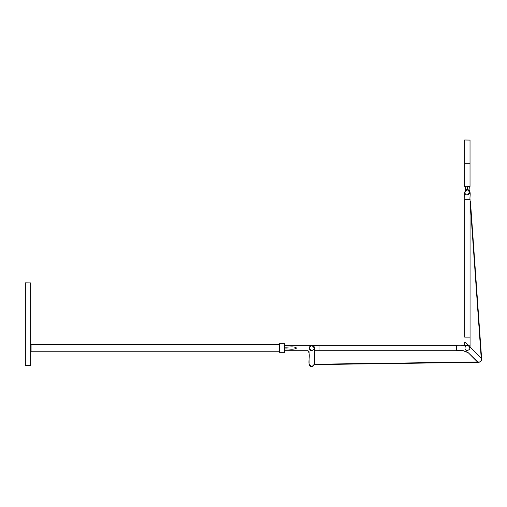 <?xml version="1.0" encoding="UTF-8"?>
<svg xmlns="http://www.w3.org/2000/svg" width="507" height="507" viewBox="0 0 507 507"><rect width="100%" height="100%" fill="white"/><g stroke="black" fill="none" stroke-linecap="round" stroke-linejoin="round"><path stroke-width="0.76" d="M311.78 350.546C307.863 350.622 309.15 344.158 312.737 345.73C309.15 344.158 307.863 350.622 311.78 350.546C314.67 349.443 314.986 347.834 312.737 345.73C314.986 347.834 314.67 349.443 311.78 350.546C314.67 349.443 314.986 347.834 312.737 345.73M467.378 350.546C463.468 350.622 464.754 344.158 468.335 345.73C464.754 344.158 463.468 350.622 467.378 350.546C470.268 349.443 470.585 347.834 468.335 345.73C470.585 347.834 470.268 349.443 467.378 350.546C470.268 349.443 470.585 347.834 468.335 345.73M478.583 362.309L314.422 364.596L478.583 362.309C480.433 362.087 481.46 361.054 481.65 359.197L481.295 359.197L481.644 358.975L481.282 359L481.644 358.975L470.452 201.811L470.097 201.837L481.282 359L470.097 201.837L470.452 201.811L481.65 359.197C481.46 361.054 480.433 362.087 478.583 362.309L478.576 361.947L478.583 362.309M314.46 364.241L477.886 361.96L314.46 364.241L314.46 363.424M470.059 200.886L470.452 201.811M468.335 190.125C470.585 192.235 470.268 193.839 467.378 194.942C463.468 195.024 464.754 188.553 468.335 190.125C464.754 188.553 463.468 195.024 467.378 194.942C470.268 193.839 470.585 192.235 468.335 190.125C470.585 192.235 470.268 193.839 467.378 194.942L469.881 192.438M464.697 337.13L470.059 337.13L470.059 346.927L470.059 337.13L464.697 337.13L464.697 199.745L470.059 199.745C469.438 196.501 471.897 190.657 467.378 189.757C462.859 190.657 465.325 196.501 464.697 199.745L470.059 199.745L470.059 337.13L470.059 199.745L470.059 337.13L464.697 337.13L464.697 199.745L464.697 337.13M464.697 345.356L464.697 342.054L468.417 345.178L470.059 345.178L468.417 345.178L464.697 342.054L464.697 345.356M313.307 345.622L319.042 345.356L319.042 350.724L314.638 350.724C315.056 348.696 314.613 346.991 313.307 345.622C314.613 346.991 315.056 348.696 314.638 350.724L319.042 350.724L319.042 345.356L313.307 345.622C314.613 346.991 315.056 348.689 314.638 350.724L319.042 350.724L319.042 345.356L319.042 350.724L456.471 350.724L456.471 345.356C460.907 344.982 465.179 345.242 469.273 346.142L480.655 357.524C483.209 359.869 479.204 363.868 476.865 361.32L468.36 352.821C464.811 350.673 460.85 349.976 456.471 350.724C460.85 349.976 464.811 350.673 468.36 352.821L476.865 361.32C479.204 363.868 483.209 359.869 480.655 357.524L469.273 346.142C465.179 345.242 460.907 344.982 456.471 345.356L456.471 350.724L319.042 350.724L319.042 345.432L319.042 350.724M468.202 189.884L469.343 190.613L469.089 190.15M468.912 190.239L467.378 189.58L468.195 189.7M466.56 189.884L468.195 189.884L466.56 189.7L465.42 190.613L465.42 190.201L467.378 189.58L465.844 190.239M469.076 190.138L469.349 186.323M465.413 186.323L465.413 190.201L467.378 189.58L467.378 186.323L467.378 189.58L469.343 190.201M464.697 194.048L464.697 192.438L467.378 189.757L470.059 192.438L470.059 194.048M464.697 192.438L467.378 189.757L470.059 192.438M467.663 345.375L469.273 346.142L481.244 358.405M477.886 361.96L468.36 352.821L463.303 350.724L456.471 350.724L456.471 345.356L319.042 345.356L456.471 345.356L456.471 350.724L456.471 345.356M467.378 345.356L461.37 345.356M284.053 350.724L308.022 350.724C310.423 354.006 308.452 359.843 309.093 364.14C310.886 367.594 312.673 367.594 314.46 364.14L314.46 348.043C314.289 346.42 313.396 345.527 311.78 345.356L284.053 345.356L311.78 345.356C313.396 345.527 314.289 346.42 314.46 348.043L314.46 364.14C312.673 367.594 310.886 367.594 309.093 364.14C308.452 359.843 310.423 354.006 308.022 350.724L284.053 350.724M284.053 347.035C288.077 347.637 293.547 345.787 296.614 348.043C293.547 350.293 288.077 348.448 284.053 349.05C288.077 348.448 293.547 350.293 296.614 348.043C293.547 345.787 288.077 347.637 284.053 347.035M314.422 364.596L311.78 366.821C309.859 366.523 308.966 365.389 309.093 363.424M314.46 351.313L314.46 348.043M311.78 345.356L310.17 345.356M284.687 352.061L284.687 348.214L284.687 352.061L284.687 350.724L308.022 350.724L309.093 351.795L309.093 364.14L311.78 366.821L314.46 364.14L314.46 348.043L311.78 345.356L284.687 345.356L284.687 344.367L284.687 348.214C284.687 342.447 284.687 342.447 284.687 348.214C284.687 353.981 284.687 353.981 284.687 348.214L284.687 344.367M25.35 282.836L25.35 365.655L25.35 282.836L30.648 282.931L30.648 365.56L25.35 365.655L25.35 282.836M31.073 351.788L279.319 351.788L279.319 343.74L279.319 344.633L31.073 344.633M279.319 348.214C279.319 340.951 279.319 355.477 279.319 348.214C279.319 342.447 279.319 342.447 279.319 348.214C279.319 353.981 279.319 353.981 279.319 348.214C279.319 360.319 279.319 336.103 279.319 348.214C279.319 355.781 279.319 340.647 279.319 348.214M284.687 345.356L284.687 350.724M30.642 282.931L30.642 365.56L30.642 282.931M31.073 348.214C31.073 343.6 31.073 343.6 31.073 348.214C31.073 352.828 31.073 352.828 31.073 348.214C31.073 336.103 31.073 360.319 31.073 348.214M470.027 163.254C470.027 167.868 470.027 167.868 470.027 163.254C470.027 158.64 470.027 158.64 470.027 163.254L464.659 163.254L464.659 185.784L464.659 140.718L464.659 186.5L464.659 140.002L464.659 186.5L464.659 140.002L464.659 163.254L470.027 163.254L470.027 186.411L470.027 140.097L470.027 163.254C470.027 167.868 470.027 167.868 470.027 163.254C470.027 158.64 470.027 158.64 470.027 163.254L470.027 140.097L470.027 163.254M466.681 186.386L469.4 186.418M319.042 345.356L311.78 345.356L309.093 348.043L311.78 350.724M279.319 343.74L284.687 343.74M284.687 352.682L279.319 352.682M464.659 186.5L465.318 186.494M470.027 186.411L469.438 186.418M470.027 140.097L464.659 140.002"/></g></svg>
